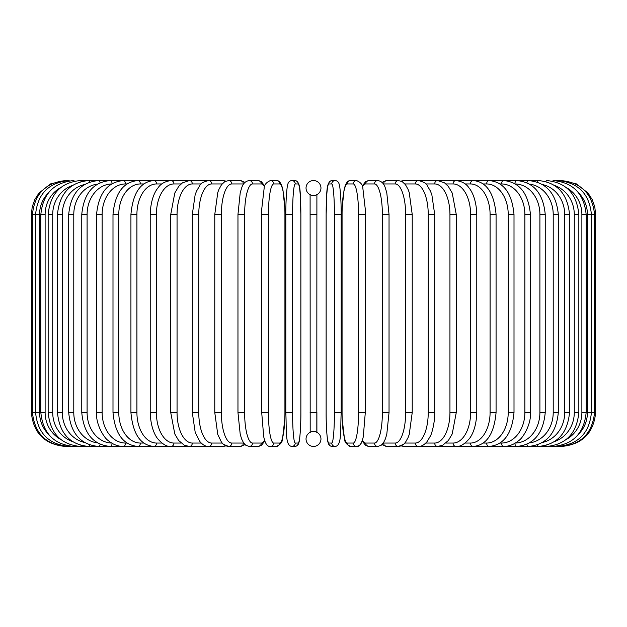 <?xml version="1.0" encoding="UTF-8"?>
<svg xmlns="http://www.w3.org/2000/svg" width="627" height="627" viewBox="0 0 627 627"><rect width="100%" height="100%" fill="white"/><g stroke="black" fill="none" stroke-linecap="round" stroke-linejoin="round"><path stroke-width="0.94" d="M313.492 180.56A3.394 3.394 0 0 1 313.508 180.56A3.394 3.394 0 0 0 313.492 180.56A7.461 7.461 0 0 0 306.039 188.022A7.461 7.461 0 0 0 313.5 195.483A7.461 7.461 0 0 0 320.961 188.022A7.461 7.461 0 0 0 313.5 180.56M310.185 432.293L310.106 194.668L310.106 214.473L310.106 194.668L310.106 214.473L316.894 214.473L316.894 194.668L316.815 432.293M314.119 431.541L313.5 431.517A7.461 7.461 0 0 0 306.039 438.978A7.461 7.461 0 0 0 313.5 446.44A3.394 3.394 0 0 1 313.492 446.44A3.394 3.394 0 0 0 313.508 446.44A7.461 7.461 0 0 0 320.961 438.978A7.461 7.461 0 0 0 313.5 431.517L312.857 431.541M315.279 431.729L314.715 431.611M316.894 412.527L316.894 432.332L316.894 412.527L310.106 412.527M311.721 195.271L312.285 195.389M312.881 195.459L314.143 195.459M314.746 195.381L315.31 195.263M312.254 431.619L311.69 431.737M31.35 214.473L39.564 214.473L39.564 412.527L31.35 412.527L31.35 214.473L32.228 206.816L34.806 199.558L38.96 193.069L50.701 183.852L65.263 180.56M31.35 412.527C33.364 433.124 44.666 444.425 65.263 446.44L206.338 446.44A3.394 2.939 90 0 0 207.122 446.314M66.282 180.678L66.203 180.56C45.983 182.269 34.72 193.571 32.408 214.473L32.408 412.527C34.791 433.492 46.053 444.802 66.203 446.44L66.282 446.322M48.342 192.92A30.519 30.057 90 0 0 39.564 214.473M69.284 180.874A3.394 0.588 -90 0 0 69.033 180.56C48.741 182.543 37.596 193.853 35.582 214.473L35.582 412.527C37.596 433.147 48.741 444.457 69.033 446.44A3.394 0.588 90 0 0 69.284 446.126M39.564 412.527A30.519 30.057 90 0 0 48.342 434.08M40.849 214.473L45.12 214.473L45.12 412.527L40.849 412.527L40.849 214.473C42.863 193.814 53.82 182.512 73.72 180.56A3.394 0.878 -90 0 1 74.221 181.164M60.764 187.52A30.519 29.485 90 0 0 45.12 214.473M45.12 412.527A30.519 29.485 90 0 0 60.764 439.48M74.221 445.836A3.394 0.878 90 0 1 73.72 446.44C53.82 444.488 42.863 433.186 40.849 412.527M48.161 214.473L52.715 214.473L52.715 412.527L48.161 412.527L48.161 214.473C50.176 193.759 60.866 182.457 80.232 180.56A3.394 1.16 -90 0 1 81.055 181.556M72.379 185.498A30.519 28.677 90 0 0 52.715 214.473M52.715 412.527A30.519 28.677 90 0 0 72.379 441.502M81.055 445.444A3.394 1.16 90 0 1 80.232 446.44C60.866 444.543 50.176 433.241 48.161 412.527M57.465 214.473L62.292 214.473L62.292 412.527L57.465 412.527L57.465 214.473C59.487 193.688 69.832 182.379 88.517 180.56L80.232 180.56M84.457 184.565A30.519 27.659 90 0 0 62.292 214.473M89.716 182.073A3.394 1.434 -90 0 0 88.517 180.56L98.517 180.56A3.394 1.693 -90 0 1 100.108 182.755M62.292 412.527A30.519 27.659 90 0 0 84.457 442.435M89.716 444.927A3.394 1.434 90 0 1 88.517 446.44C69.832 444.621 59.487 433.312 57.465 412.527M68.696 214.473L73.782 214.473L73.782 412.527L68.696 412.527L68.696 214.473C70.718 193.586 80.656 182.285 98.517 180.56L110.156 180.56A3.394 1.944 -90 0 1 112.092 183.68M97.483 184.119A30.519 26.436 90 0 0 73.782 214.473M73.782 412.527A30.519 26.436 90 0 0 97.483 442.881M100.108 444.245A3.394 1.693 90 0 1 98.517 446.44C80.656 444.715 70.718 433.414 68.696 412.527M81.761 214.473L87.098 214.473L87.098 412.527L81.761 412.527L81.761 214.473C83.775 193.469 93.243 182.167 110.156 180.56L123.339 180.56A3.394 2.179 -90 0 1 125.518 183.954A30.519 23.379 90 0 0 102.138 214.473L102.138 412.527L96.566 412.527L96.566 214.473L102.138 214.473M111.622 183.962A30.519 25.002 90 0 0 87.098 214.473M87.098 412.527A30.519 25.002 90 0 0 111.622 443.038M112.092 443.32A3.394 1.944 90 0 1 110.156 446.44C93.243 444.833 83.775 433.531 81.761 412.527M127.022 183.954L125.518 183.954M102.138 412.527A30.519 23.379 90 0 0 125.518 443.046L127.022 443.046M125.518 443.046A3.394 2.179 90 0 1 123.339 446.44C117.876 446.432 112.797 444.433 108.11 440.444C104.49 438.438 95.602 424.479 96.566 412.527M112.993 214.473L118.785 214.473L118.785 412.527L112.993 412.527L112.993 214.473C114.984 193.147 123.315 181.846 137.971 180.56L123.339 180.56C107.499 182.026 98.572 193.328 96.566 214.473M143.81 183.954L140.37 183.954A30.519 21.584 90 0 0 118.785 214.473M140.37 183.954A3.394 2.398 -90 0 0 137.971 180.56L153.936 180.56A3.394 2.594 -90 0 1 156.531 183.954A30.519 19.617 90 0 0 136.913 214.473L136.913 412.527L130.925 412.527L130.925 214.473L136.913 214.473M118.785 412.527A30.519 21.584 90 0 0 140.37 443.046L143.81 443.046M140.37 443.046A3.394 2.398 90 0 1 137.971 446.44C123.315 445.154 114.984 433.853 112.993 412.527M161.868 183.954L156.531 183.954M136.913 412.527A30.519 19.617 90 0 0 156.531 443.046L161.868 443.046M156.531 443.046A3.394 2.594 90 0 1 153.936 446.44C140.558 445.374 132.893 434.072 130.925 412.527M150.221 214.473L156.389 214.473L156.389 412.527L150.221 412.527L150.221 214.473C150.637 198.696 155.723 190.514 157.98 187.92C160.677 183.75 165.058 181.305 171.116 180.56L153.936 180.56C140.558 181.626 132.893 192.928 130.925 214.473M181.038 183.954L173.898 183.954A30.519 17.509 90 0 0 156.389 214.473M173.898 183.954A3.394 2.774 -90 0 0 171.116 180.56L189.378 180.56A3.394 2.939 -90 0 1 192.317 183.954A30.519 15.26 90 0 0 177.057 214.473L177.057 412.527L170.732 412.527L170.732 214.473L177.057 214.473M156.389 412.527A30.519 17.509 90 0 0 173.898 443.046L181.038 443.046M173.898 443.046A3.394 2.774 90 0 1 171.116 446.44C167.182 446.941 162.769 444.449 157.886 438.955C155.739 436.463 150.66 428.382 150.221 412.527M201.181 183.954L192.317 183.954M177.057 412.527A30.519 15.26 90 0 0 192.317 443.046L201.181 443.046M207.122 180.686A3.394 2.939 -90 0 0 206.338 180.56L208.587 180.56A3.394 3.072 -90 0 1 211.667 183.954A30.519 12.901 90 0 0 198.767 214.473L198.767 412.527L192.301 412.527L192.301 214.473L198.767 214.473M192.317 443.046A3.394 2.939 90 0 1 189.378 446.44L184.338 445.256L178.632 440.507L174.808 434.017L170.732 412.527M222.123 183.954L211.667 183.954M198.767 412.527A30.519 12.901 90 0 0 211.667 443.046L222.123 443.046M225.046 181.501A3.394 3.072 -90 0 0 222.922 180.56L225.932 181.085L222.922 180.56L208.587 180.56C203.195 181.948 200.279 183.578 199.848 185.459L196.549 191.094L195.146 194.793L192.301 214.473M225.046 445.499A3.394 3.072 90 0 1 222.922 446.44L225.932 445.915L222.922 446.44L207.529 446.369M211.667 443.046A3.394 3.072 90 0 1 208.587 446.44C205.742 446.62 202.827 444.99 199.848 441.541L195.201 432.356L192.301 412.527M214.771 214.473L221.347 214.473L221.347 412.527L214.771 412.527L214.771 214.473L217.796 192.434L218.925 189.401L221.543 184.683L224.748 181.673L228.596 180.56A3.394 3.19 -90 0 1 231.786 183.954A30.519 10.44 90 0 0 221.347 214.473M243.691 183.97A30.519 10.44 90 0 0 243.386 183.954L231.786 183.954M221.347 412.527A30.519 10.44 90 0 0 231.786 443.046L243.386 443.046A30.519 10.44 90 0 0 243.691 443.03M243.386 183.954A3.394 3.19 -90 0 0 240.196 180.56L245.039 182.371L240.196 180.56L228.596 180.56M243.386 443.046A3.394 3.19 90 0 1 240.196 446.44L245.039 444.629M231.786 443.046A3.394 3.19 90 0 1 228.596 446.44L225.932 445.915M238.08 214.473L244.624 214.473L244.624 412.527L237.962 412.527L237.962 214.473L240.227 192.669L241.677 187.943C242.978 183.57 245.51 181.109 249.248 180.56A3.394 3.276 -90 0 1 252.524 183.954A30.519 7.9 90 0 0 244.624 214.473M264.602 186.736A30.519 7.9 90 0 0 261.302 183.954L252.524 183.954M244.624 412.527A30.519 7.9 90 0 0 252.524 443.046L261.302 443.046A30.519 7.9 90 0 0 264.602 440.264M261.302 183.954A3.394 3.276 -90 0 0 258.026 180.56L249.248 180.56M261.302 443.046A3.394 3.276 90 0 1 258.026 446.44L261.671 445.123L264.813 440.906M252.524 443.046A3.394 3.276 90 0 1 249.248 446.44L258.026 446.44M261.757 214.473L268.434 214.473L268.434 412.527L261.757 412.527M268.434 412.527A30.519 5.298 90 0 0 273.733 443.046L279.626 443.046A30.519 5.298 90 0 0 284.924 412.527L284.924 214.473A30.519 5.298 90 0 0 279.626 183.954L273.733 183.954A30.519 5.298 90 0 0 268.434 214.473M273.733 183.954A3.394 3.339 -90 0 0 270.394 180.56C266.201 182.402 264.108 185.028 264.116 188.453L261.804 208.493L261.702 214.473L261.702 412.527L263.716 436.815L264.633 440.366C266.036 444.7 267.956 446.73 270.394 446.44L276.28 446.44A3.394 3.339 90 0 0 279.626 443.046M279.626 183.954A3.394 3.339 -90 0 0 276.28 180.56C278.717 180.27 280.645 182.3 282.048 186.634L282.965 190.185L284.877 208.532L284.971 214.473L284.877 208.532L282.965 190.185L282.048 186.634C280.645 182.3 278.717 180.27 276.28 180.56L270.394 180.56M273.733 443.046A3.394 3.339 90 0 1 270.394 446.44M285.826 214.473L292.582 214.473L292.582 412.527L285.81 412.527L285.826 214.473M292.582 412.527A30.519 2.657 90 0 0 295.246 443.046L298.201 443.046A30.519 2.657 90 0 0 300.858 412.527L300.858 214.473A30.519 2.657 90 0 0 298.201 183.954L295.246 183.954A30.519 2.657 90 0 0 292.582 214.473M295.246 183.954A3.394 3.378 -90 0 0 291.868 180.56C289.478 180.764 288.059 182.316 287.613 185.208C287.354 184.51 285.716 197.615 285.81 214.473C285.716 197.615 287.354 184.51 287.613 185.208C288.059 182.316 289.478 180.764 291.868 180.56L294.823 180.56C301.697 181.195 299.965 196.22 300.874 214.473L300.874 412.527C300.968 429.385 299.33 442.49 299.079 441.792C298.632 444.684 297.214 446.236 294.823 446.44A3.394 3.378 90 0 0 298.201 443.046M298.201 183.954A3.394 3.378 -90 0 0 294.823 180.56M295.246 443.046A3.394 3.378 90 0 1 291.868 446.44L294.823 446.44C297.214 446.236 298.632 444.684 299.079 441.792C299.33 442.49 300.968 429.385 300.874 412.527M334.418 214.473L341.19 214.473L341.19 412.527L334.418 412.527L334.418 214.473A30.519 2.657 -90 0 0 331.754 183.954L328.799 183.954A30.519 2.657 -90 0 0 326.142 214.473L326.142 412.527A30.519 2.657 -90 0 0 328.799 443.046L331.754 443.046A30.519 2.657 -90 0 0 334.418 412.527M331.754 443.046A3.394 3.378 -90 0 0 335.132 446.44C342.013 445.805 340.281 430.78 341.19 412.527L341.19 214.473C341.284 197.615 339.646 184.51 339.387 185.208C338.941 182.316 337.522 180.764 335.132 180.56A3.394 3.378 90 0 0 331.754 183.954M341.19 214.473C341.284 197.615 339.646 184.51 339.387 185.208C338.941 182.316 337.522 180.764 335.132 180.56L332.177 180.56A3.394 3.378 90 0 0 328.799 183.954M332.177 180.56C325.303 181.195 327.035 196.22 326.126 214.473L326.126 412.527C326.032 429.385 327.67 442.49 327.921 441.792C328.368 444.684 329.786 446.236 332.177 446.44A3.394 3.378 -90 0 1 328.799 443.046M365.243 412.527L365.298 214.473L365.196 208.493L362.884 188.453C362.892 185.028 360.799 182.402 356.606 180.56A3.394 3.339 90 0 0 353.267 183.954L347.374 183.954A30.519 5.298 -90 0 0 342.076 214.473L342.076 412.527A30.519 5.298 -90 0 0 347.374 443.046L353.267 443.046A30.519 5.298 -90 0 0 358.566 412.527L358.566 214.473L365.243 214.473M358.566 214.473A30.519 5.298 -90 0 0 353.267 183.954M353.267 443.046A3.394 3.339 -90 0 0 356.606 446.44C359.044 446.73 360.964 444.7 362.367 440.366L363.284 436.815L365.298 412.527L358.566 412.527M356.606 180.56L350.72 180.56A3.394 3.339 90 0 0 347.374 183.954M350.72 180.56C348.283 180.27 346.355 182.3 344.952 186.634L344.035 190.185L342.123 208.532L342.028 214.473L342.028 412.527L342.13 418.507L344.435 438.547C344.435 441.972 346.527 444.598 350.72 446.44A3.394 3.339 -90 0 1 347.374 443.046M362.398 440.264A30.519 7.9 -90 0 0 365.698 443.046L374.476 443.046A30.519 7.9 -90 0 0 382.376 412.527L382.376 214.473L389.038 214.473L386.773 192.669L385.323 187.943C384.022 183.57 381.49 181.109 377.752 180.56A3.394 3.276 90 0 0 374.476 183.954L365.698 183.954A30.519 7.9 -90 0 0 362.398 186.736M382.376 214.473A30.519 7.9 -90 0 0 374.476 183.954M388.92 412.527L382.376 412.527M377.752 180.56L368.974 180.56A3.394 3.276 90 0 0 365.698 183.954M350.72 446.44L356.606 446.44L359.177 445.609L360.525 444.277L362.187 440.906L365.329 445.123L368.974 446.44A3.394 3.276 -90 0 1 365.698 443.046M368.974 446.44L377.752 446.44A3.394 3.276 -90 0 1 374.476 443.046M383.309 443.03A30.519 10.44 -90 0 0 383.614 443.046L395.214 443.046A30.519 10.44 -90 0 0 405.653 412.527L405.653 214.473L412.229 214.473L409.204 192.434L408.075 189.401L405.457 184.683L402.252 181.673L398.404 180.56A3.394 3.19 90 0 0 395.214 183.954L383.614 183.954A30.519 10.44 -90 0 0 383.309 183.97M405.653 214.473A30.519 10.44 -90 0 0 395.214 183.954M412.229 214.473L412.229 412.527L405.653 412.527M398.404 180.56L386.804 180.56A3.394 3.19 90 0 0 383.614 183.954M381.961 444.629L386.804 446.44A3.394 3.19 -90 0 1 383.614 443.046M386.804 446.44L398.404 446.44A3.394 3.19 -90 0 1 395.214 443.046M404.877 443.046L415.333 443.046A30.519 12.901 -90 0 0 428.233 412.527L428.233 214.473L434.699 214.473L431.854 194.793L430.451 191.094L427.152 185.459C426.721 183.578 423.805 181.948 418.413 180.56A3.394 3.072 90 0 0 415.333 183.954L404.877 183.954M428.233 214.473A30.519 12.901 -90 0 0 415.333 183.954M434.699 214.473L434.699 412.527L428.233 412.527M419.878 180.686A3.394 2.939 90 0 1 420.662 180.56L404.078 180.56A3.394 3.072 90 0 0 401.954 181.501M412.229 412.527L409.235 434.464L408.114 437.521L405.481 442.286L403.702 444.253L398.404 446.44L401.068 445.915L404.078 446.44A3.394 3.072 -90 0 1 401.954 445.499M401.068 445.915L404.078 446.44L418.413 446.44A3.394 3.072 -90 0 1 415.333 443.046M425.819 443.046L434.683 443.046A30.519 15.26 -90 0 0 449.943 412.527L449.943 214.473L456.268 214.473L452.208 193.006L448.281 186.384L444.567 182.865L437.622 180.56A3.394 2.939 90 0 0 434.683 183.954L425.819 183.954M449.943 214.473A30.519 15.26 -90 0 0 434.683 183.954M456.268 214.473L456.268 412.527L449.943 412.527M434.699 412.527C434.981 423.46 431.204 435.154 430.381 436.047L427.152 441.541C424.173 444.99 421.258 446.62 418.413 446.44L420.662 446.44A3.394 2.939 -90 0 1 419.878 446.314M578.658 434.08A30.519 30.057 -90 0 0 587.436 412.527L587.436 214.473L595.65 214.473L595.65 412.527C593.636 433.124 582.334 444.425 561.737 446.44L437.622 446.44A3.394 2.939 -90 0 1 434.683 443.046M445.962 443.046L453.102 443.046A30.519 17.509 -90 0 0 470.611 412.527L470.611 214.473L476.779 214.473C476.363 198.696 471.277 190.514 469.02 187.92C466.323 183.75 461.942 181.305 455.884 180.56A3.394 2.774 90 0 0 453.102 183.954L445.962 183.954M470.611 214.473A30.519 17.509 -90 0 0 453.102 183.954M476.779 214.473L476.779 412.527L470.611 412.527M476.779 412.527C476.34 428.382 471.261 436.463 469.114 438.955C464.231 444.449 459.818 446.941 455.884 446.44A3.394 2.774 -90 0 1 453.102 443.046M465.132 443.046L470.469 443.046A30.519 19.617 -90 0 0 490.087 412.527L490.087 214.473L496.075 214.473C494.107 192.928 486.442 181.626 473.064 180.56A3.394 2.594 90 0 0 470.469 183.954L465.132 183.954M490.087 214.473A30.519 19.617 -90 0 0 470.469 183.954M496.075 214.473L496.075 412.527L490.087 412.527M496.075 412.527C494.107 434.072 486.442 445.374 473.064 446.44A3.394 2.594 -90 0 1 470.469 443.046M483.19 443.046L486.63 443.046A30.519 21.584 -90 0 0 508.215 412.527L508.215 214.473L514.007 214.473C512.016 193.147 503.685 181.846 489.029 180.56A3.394 2.398 90 0 0 486.63 183.954L483.19 183.954M508.215 214.473A30.519 21.584 -90 0 0 486.63 183.954M514.007 214.473L514.007 412.527L508.215 412.527M514.007 412.527C512.016 433.853 503.685 445.154 489.029 446.44A3.394 2.398 -90 0 1 486.63 443.046M499.978 443.046L501.482 443.046A30.519 23.379 -90 0 0 524.862 412.527L524.862 214.473L530.434 214.473C528.428 193.328 519.501 182.026 503.661 180.56A3.394 2.179 90 0 0 501.482 183.954L499.978 183.954M524.862 214.473A30.519 23.379 -90 0 0 501.482 183.954M530.434 214.473L530.434 412.527L524.862 412.527M530.434 412.527C531.398 424.479 522.51 438.438 518.89 440.444C514.203 444.433 509.124 446.432 503.661 446.44A3.394 2.179 -90 0 1 501.482 443.046M515.378 443.038A30.519 25.002 -90 0 0 539.902 412.527L539.902 214.473L545.239 214.473C543.225 193.469 533.757 182.167 516.844 180.56A3.394 1.944 90 0 0 514.908 183.68M539.902 214.473A30.519 25.002 -90 0 0 515.378 183.962M545.239 214.473L545.239 412.527L539.902 412.527M545.239 412.527C543.225 433.531 533.757 444.833 516.844 446.44A3.394 1.944 -90 0 1 514.908 443.32M529.517 442.881A30.519 26.436 -90 0 0 553.218 412.527L553.218 214.473L558.304 214.473C556.282 193.586 546.344 182.285 528.483 180.56A3.394 1.693 90 0 0 526.892 182.755M553.218 214.473A30.519 26.436 -90 0 0 529.517 184.119M558.304 214.473L558.304 412.527L553.218 412.527M558.304 412.527C556.282 433.414 546.344 444.715 528.483 446.44A3.394 1.693 -90 0 1 526.892 444.245M542.543 442.435A30.519 27.659 -90 0 0 564.708 412.527L564.708 214.473L569.535 214.473C567.513 193.688 557.168 182.379 538.483 180.56A3.394 1.434 90 0 0 537.284 182.073M564.708 214.473A30.519 27.659 -90 0 0 542.543 184.565M569.535 214.473L569.535 412.527L564.708 412.527M569.535 412.527C567.513 433.312 557.168 444.621 538.483 446.44A3.394 1.434 -90 0 1 537.284 444.927M554.621 441.502A30.519 28.677 -90 0 0 574.285 412.527L574.285 214.473L578.839 214.473C576.824 193.759 566.134 182.457 546.768 180.56A3.394 1.16 90 0 0 545.945 181.556M574.285 214.473A30.519 28.677 -90 0 0 554.621 185.498M578.839 214.473L578.839 412.527L574.285 412.527M578.839 412.527C576.824 433.241 566.134 444.543 546.768 446.44A3.394 1.16 -90 0 1 545.945 445.444M566.236 439.48A30.519 29.485 -90 0 0 581.88 412.527L581.88 214.473L586.151 214.473C584.137 193.814 573.18 182.512 553.28 180.56A3.394 0.878 90 0 0 552.779 181.164M581.88 214.473A30.519 29.485 -90 0 0 566.236 187.52M586.151 214.473L586.151 412.527L581.88 412.527M586.151 412.527C584.137 433.186 573.18 444.488 553.28 446.44A3.394 0.878 -90 0 1 552.779 445.836M595.65 412.527L591.418 412.527L591.418 214.473C589.404 193.853 578.259 182.543 557.967 180.56A3.394 0.588 90 0 0 557.716 180.874M587.436 214.473A30.519 30.057 -90 0 0 578.658 192.92M557.716 446.126A3.394 0.588 -90 0 0 557.967 446.44C578.259 444.457 589.404 433.147 591.418 412.527L587.436 412.527M560.718 446.322L560.797 446.44C580.947 444.802 592.209 433.492 594.592 412.527L594.592 214.473C592.28 193.571 581.017 182.269 560.797 180.56L560.718 180.678M561.737 180.56L576.299 183.852L588.04 193.069L592.194 199.558L594.772 206.816L595.65 214.473M170.732 214.473L174.792 193.006L178.719 186.384L182.433 182.865L189.378 180.56L207.529 180.631M214.771 412.527L217.765 434.464L221.519 442.286L223.298 444.253L228.596 446.44L240.196 446.44M258.026 180.56L261.435 181.705L264.813 186.094M249.248 446.44L245.839 445.295L243.542 442.819L241.661 439.025L240.212 434.276L237.962 412.527M276.28 446.44C280.473 444.598 282.565 441.972 282.565 438.547L284.87 418.507L284.971 412.527L284.971 214.473M285.81 214.473L285.81 412.527C286.719 430.78 284.987 445.805 291.868 446.44M335.132 446.44L332.177 446.44C329.786 446.236 328.368 444.684 327.921 441.792C327.67 442.49 326.032 429.385 326.126 412.527M389.038 214.473L389.038 412.527L386.788 434.276L385.339 439.025L383.458 442.819L381.161 445.295L377.752 446.44M368.974 180.56L365.565 181.705L362.187 186.094M386.804 180.56L381.961 182.371L386.804 180.56M404.078 180.56L401.068 181.085M419.471 180.631L538.483 180.56M456.268 412.527L452.192 434.017L448.368 440.507L442.662 445.256L437.622 446.44L419.471 446.369M553.28 180.56L557.967 180.56"/></g></svg>
